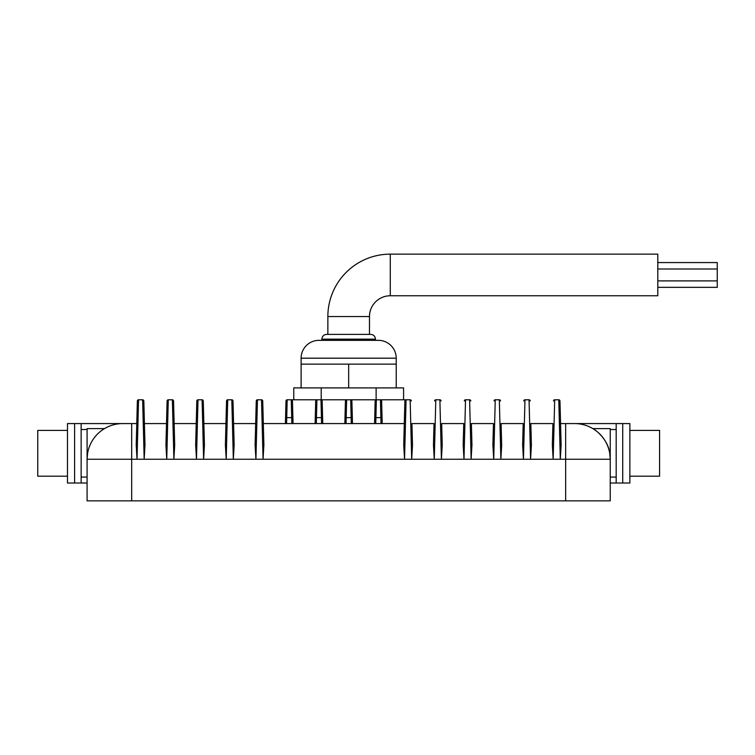 <?xml version="1.0" encoding="UTF-8"?>
<svg xmlns="http://www.w3.org/2000/svg" width="755" height="755" viewBox="0 0 755 755"><rect width="100%" height="100%" fill="white"/><g stroke="black" fill="none" stroke-linecap="round" stroke-linejoin="round"><path stroke-width="1.13" d="M87.589 453.293L87.089 459.238L87.089 453.293L87.089 477.075L81.144 477.075M116.817 424.074L116.817 423.574L81.144 423.574L81.144 483.021L74.613 483.021L74.613 423.574L74.613 483.021L67.478 483.021L67.478 423.574L136.778 423.574L136.211 445.101L137.363 400.952L136.617 429.519M560.72 429.519L559.965 400.952L561.125 445.101L560.559 423.574L616.184 423.574L580.519 423.574L580.519 424.074M616.184 483.021L616.184 423.574L622.724 423.574L622.724 483.021L629.859 483.021L629.859 423.574L622.724 423.574L622.724 483.021L610.238 483.021M87.089 483.021L81.144 483.021M67.478 430.407L37.75 430.407L37.75 476.188L67.478 476.188M592.873 428.623L610.238 428.623L610.238 500.858L87.089 500.858L87.089 459.238A35.674 35.674 0 0 1 122.763 423.574A35.674 35.674 0 0 0 87.089 459.238L131.681 459.238L131.681 500.858M629.859 430.407L659.587 430.407L659.587 476.188L629.859 476.188M327.859 334.399L327.859 316.562A62.42 62.42 0 0 1 390.278 254.142L657.803 254.142L657.803 295.762L390.278 295.762A20.81 20.81 0 0 0 369.478 316.562L369.478 334.399M657.803 262.57L717.25 262.57L717.25 287.334L657.803 287.334M717.25 269.007L657.803 269.007M717.25 280.898L657.803 280.898M87.089 453.293L87.089 428.623L104.464 428.623M609.747 453.293C608.058 438.938 594.544 429.104 592.873 428.623C594.544 429.114 608.068 438.938 609.747 453.293L610.238 459.238A35.674 35.674 0 0 0 574.574 423.574L565.655 423.574L574.574 423.574A35.674 35.674 0 0 1 610.238 459.238L560.304 459.238L558.776 399.791L554.698 399.791L553.17 459.238L552.349 445.101L552.915 423.574L530.831 423.574L531.397 445.101L530.576 459.238L529.057 399.791L524.97 399.791L523.451 459.238L522.63 445.101L523.196 423.574L501.112 423.574L501.679 445.101L500.858 459.238L499.329 399.791L495.252 399.791L493.723 459.238L492.902 445.101L493.468 423.574L471.384 423.574L471.95 445.101L471.129 459.238L469.61 399.791L465.524 399.791L463.995 459.238L463.183 445.101L463.74 423.574L441.666 423.574L442.222 445.101L441.411 459.238L439.882 399.791L435.795 399.791L434.276 459.238L433.455 445.101L434.021 423.574L411.937 423.574L412.504 445.101L411.683 459.238L410.154 399.791L406.077 399.791L404.888 400.952A1.189 1.189 0 0 1 406.077 399.791L404.548 459.238L403.727 445.101L404.888 400.952A1.189 1.189 0 0 1 406.077 399.791L376.349 399.791L375.914 417.628L380.869 417.628L380.435 399.791A1.189 1.189 0 0 1 381.624 400.952L382.058 417.6L381.624 400.952A1.189 1.189 0 0 0 380.435 399.791M375.424 340.345L375.424 339.155A4.756 4.756 0 0 0 370.667 334.399L326.67 334.399A4.756 4.756 0 0 0 321.913 339.155L321.913 340.345M396.224 364.127L396.224 358.181A17.837 17.837 0 0 0 378.387 340.345L318.94 340.345A17.837 17.837 0 0 0 301.113 358.181L301.113 364.127L396.224 364.127L396.224 387.9L403.585 387.9L403.585 399.791M293.752 399.791L293.752 387.9L396.224 387.9M291.855 423.574L291.694 417.628L286.74 417.628L287.174 399.791L376.349 399.791A1.189 1.189 0 0 0 375.159 400.952L374.725 417.6L375.159 400.952A1.189 1.189 0 0 1 376.349 399.791M321.205 387.9L321.205 399.791L346.63 399.791L346.186 417.628L351.141 417.628L350.707 399.791L376.122 399.791L376.122 387.9M263.476 429.519L262.721 400.952L263.882 445.101L263.316 423.574L404.293 423.574L404.142 429.519M292.449 400.952A1.189 1.189 0 0 0 291.26 399.791A1.189 1.189 0 0 1 292.449 400.952L291.26 399.791L291.694 417.628L292.883 417.6L292.449 400.952L293.044 423.574M315.118 423.574L315.713 400.952A1.189 1.189 0 0 1 316.902 399.791L316.468 417.628L322.611 417.6L322.168 400.952L322.762 423.574M316.307 423.574L316.468 417.628L315.279 417.6L315.713 400.952A1.189 1.189 0 0 1 316.902 399.791M351.301 423.574L351.141 417.628L352.33 417.6L351.896 400.952L352.491 423.574M346.035 423.574L346.186 417.628L344.997 417.6L345.441 400.952L344.846 423.574M381.02 423.574L380.869 417.628L382.058 417.6L382.209 423.574M374.574 423.574L374.725 417.6L375.914 417.628L375.764 423.574M403.727 445.101L404.888 400.952M263.882 445.101L263.061 459.238L261.532 399.791A1.189 1.189 0 0 1 262.721 400.952M561.125 445.101L560.304 459.238L255.926 459.238L255.105 445.101L255.671 423.574L233.588 423.574L234.154 445.101L233.333 459.238L231.813 399.791A1.189 1.189 0 0 1 233.002 400.952L234.154 445.101M204.02 429.519L203.274 400.952L204.435 445.101L203.869 423.574L225.943 423.574L225.386 445.101L226.538 400.952L225.792 429.519M226.538 400.952A1.189 1.189 0 0 1 227.727 399.791L226.207 459.238L225.386 445.101M204.435 445.101L203.614 459.238L202.085 399.791A1.189 1.189 0 0 1 203.274 400.952M174.301 429.519L173.546 400.952L174.707 445.101L174.141 423.574L196.224 423.574L195.658 445.101L196.819 400.952L196.064 429.519M196.819 400.952A1.189 1.189 0 0 1 198.008 399.791L196.479 459.238L195.658 445.101M174.707 445.101L173.886 459.238L172.366 399.791A1.189 1.189 0 0 1 173.546 400.952M144.573 429.519L143.828 400.952L144.979 445.101L144.422 423.574L166.496 423.574L165.94 445.101L167.091 400.952L166.345 429.519M167.091 400.952A1.189 1.189 0 0 1 168.28 399.791L166.751 459.238L165.94 445.101M144.979 445.101L144.167 459.238L142.638 399.791A1.189 1.189 0 0 1 143.828 400.952M137.363 400.952A1.189 1.189 0 0 1 138.552 399.791L137.032 459.238L136.211 445.101M610.238 453.293L610.238 459.238M138.552 399.791L142.638 399.791M168.28 399.791L172.366 399.791M198.008 399.791L202.085 399.791M227.727 399.791L231.813 399.791M233.748 429.519L233.002 400.952M255.105 445.101L256.266 400.952A1.189 1.189 0 0 1 257.455 399.791L261.532 399.791M257.455 399.791L255.926 459.238L131.681 459.238L131.681 423.574M256.266 400.952L255.52 429.519M552.349 445.101L552.764 429.519M530.991 429.519L531.397 445.101M522.63 445.101L523.036 429.519M501.263 429.519L501.679 445.101M492.902 445.101L493.308 429.519M471.545 429.519L471.95 445.101M463.183 445.101L463.589 429.519M441.817 429.519L442.222 445.101M433.455 445.101L433.861 429.519M285.399 423.574L285.985 400.952L285.55 417.6L286.74 417.628L286.589 423.574M321.573 423.574L320.988 399.791A1.189 1.189 0 0 1 322.168 400.952A1.189 1.189 0 0 0 320.988 399.791M412.098 429.519L412.504 445.101M287.174 399.791A1.189 1.189 0 0 0 285.985 400.952A1.189 1.189 0 0 1 287.174 399.791M346.63 399.791A1.189 1.189 0 0 0 345.441 400.952A1.189 1.189 0 0 1 346.63 399.791M411.343 400.952A1.189 1.189 0 0 0 410.154 399.791A1.189 1.189 0 0 1 411.343 400.952M351.896 400.952A1.189 1.189 0 0 0 350.707 399.791A1.189 1.189 0 0 1 351.896 400.952M439.882 399.791A1.189 1.189 0 0 1 441.071 400.952M434.616 400.952A1.189 1.189 0 0 1 435.795 399.791M529.057 399.791A1.189 1.189 0 0 1 530.246 400.952M499.329 399.791A1.189 1.189 0 0 1 500.518 400.952M469.61 399.791A1.189 1.189 0 0 1 470.799 400.952M464.334 400.952A1.189 1.189 0 0 1 465.524 399.791M494.063 400.952A1.189 1.189 0 0 1 495.252 399.791M523.781 400.952A1.189 1.189 0 0 1 524.97 399.791M553.509 400.952A1.189 1.189 0 0 1 554.698 399.791M558.776 399.791A1.189 1.189 0 0 1 559.965 400.952M301.113 364.127L301.113 387.9M348.668 364.127L348.668 387.9M327.859 316.562L369.478 316.562M390.278 254.142L390.278 295.762M375.424 339.155L321.913 339.155M396.224 358.181L301.113 358.181M565.655 500.858L565.655 423.574M81.144 429.519L87.089 429.519M616.184 477.075L610.238 477.075M616.184 429.519L610.238 429.519"/></g></svg>
